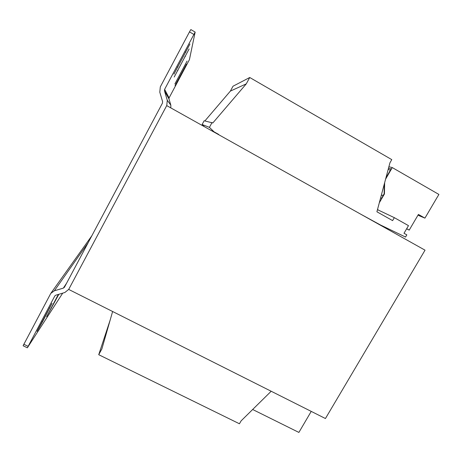 <?xml version="1.0" encoding="UTF-8"?>
<svg xmlns="http://www.w3.org/2000/svg" width="462" height="462" viewBox="0 0 462 462"><rect width="100%" height="100%" fill="white"/><g stroke="black" fill="none" stroke-linecap="round" stroke-linejoin="round"><path stroke-width="0.69" d="M52.056 303.349L37.081 331.341L42.504 321.835L52.056 303.349M58.345 294.433L46.604 316.718L58.853 294.282M187.058 61.076L174.884 83.945L187.058 61.076M189.108 48.984L174.203 77.021L189.108 48.984M189.957 43.982L173.926 74.157L189.957 43.982M186.561 64.01L175.046 85.626L186.561 64.01M68.619 289.558L166.713 105.607L425.034 250.173L325.433 418.532L68.688 289.42L64.83 292.515L55.873 295.166L54.828 295.951L27.362 347.805L62.705 293.145M360.412 214.01L380.584 225.04L405.532 237.058L406.826 234.863L404.007 233.281L408.483 225.641L394.329 217.66L377.477 209.667M394.329 217.66L392.602 220.617L376.911 211.787L389.94 162.803L391.776 159.627L249.734 77.5L233.015 86.221L230.371 91.101L204.88 120.934M249.734 77.5L246.269 83.865L230.371 91.101M246.269 83.865L212.82 122.961L204.135 120.773L202.119 124.492L204.452 126.732M212.041 122.528L209.419 127.362L202.119 124.492M209.419 127.362L214.045 131.82L211.024 130.405M214.045 131.82L218.717 134.442L215.436 132.877M112.618 311.509L101.883 348.908L98.724 354.706L110.129 320.178M98.724 354.706L239.432 423.769L241.106 420.87L271.182 391.25M380.584 225.04L364.893 216.516M167.152 105.856L166.718 105.613M27.362 347.805L23.1 345.743L50.774 293.41L54.36 290.789L63.329 288.138L66.58 283.223M170.813 107.906L170.836 105.174L168.977 98.92L169.075 97.915L189.426 59.638L195.16 32.086L164.622 89.345L164.478 90.858L167.279 100.266L166.765 105.532M193.821 34.407L189.484 31.89L160.297 86.902L159.788 92.204L162.601 101.611L162.457 103.118L64.443 287.243L63.329 288.138M189.484 31.89L190.841 29.574L195.16 32.086M23.781 344.23L28.061 346.304M311.232 411.388L298.885 432.426L252.656 409.494M406.693 228.696L409.211 230.111L418.416 214.426L424.93 218.128L437.416 196.904M384.65 182.686L384.436 193.976L379.308 202.778M377.512 209.54L379.1 210.435M381.837 198.469L381.537 198.342L384.13 193.861L384.315 183.945M384.436 193.976L384.13 193.861M437.445 196.916L438.9 194.438L392.267 167.573L385.608 179.106M385.92 177.928L391.141 168.89L388.502 168.22M381.277 195.374L383.391 195.137M388.247 169.167L390.298 170.345M392.267 167.573L388.894 166.742M381.803 198.475L380.584 197.973M409.211 230.111L406.624 228.823M424.93 218.128L417.954 215.211M54.36 290.789L88.155 242.694M54.759 296.061L54.978 295.744M170.836 105.174L167.279 100.266M168.977 98.92L164.478 90.858M169.075 97.915L164.622 89.345M177.466 66.921L177.916 67.175M185.845 52.264L185.395 52.004M177.529 70.276L177.916 70.495M185.291 56.63L184.904 56.41M51.161 307.836L51.542 308.027M58.339 295.253L57.993 295.074M42.065 321.616L42.504 321.835M49.769 308.177L49.37 307.975M91.846 235.764L51.028 293.052"/></g></svg>
